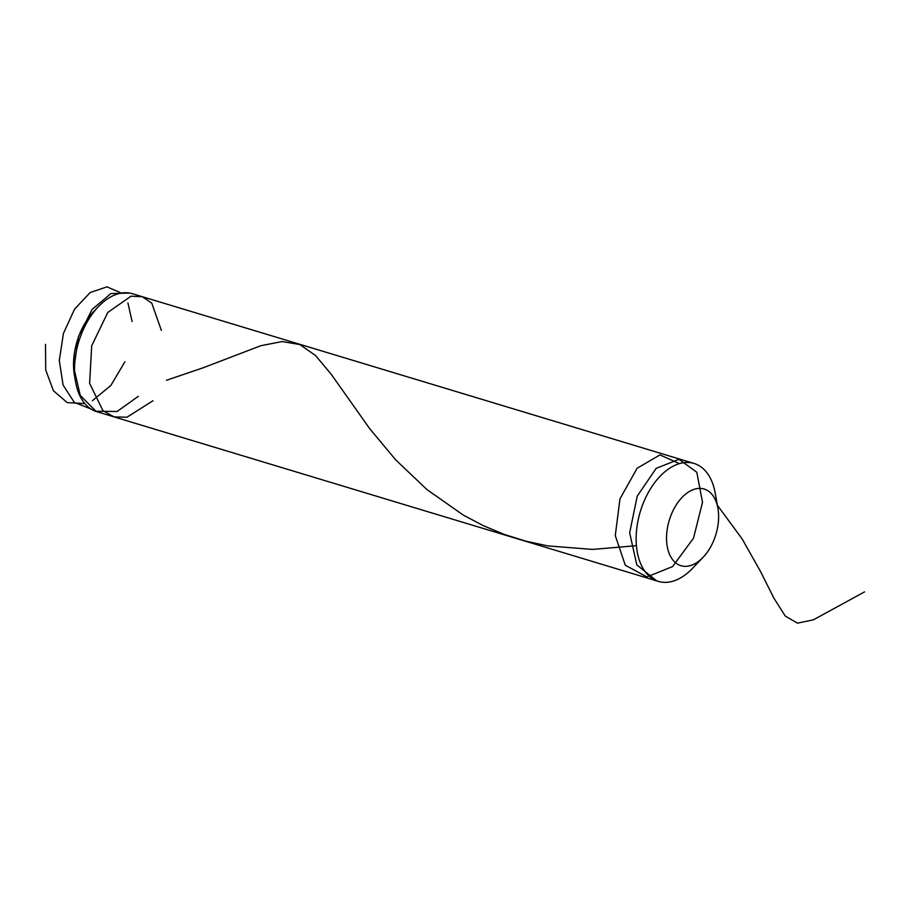 <?xml version="1.0" encoding="UTF-8"?>
<svg xmlns="http://www.w3.org/2000/svg" width="910" height="910" viewBox="0 0 910 910"><rect width="100%" height="100%" fill="white"/><g stroke="black" fill="none" stroke-linecap="round" stroke-linejoin="round"><path stroke-width="1.36" d="M717.899 508.167L715.158 492.867A61.607 37.492 106.8 0 0 694.023 463.44L132.416 293.714A61.607 37.492 106.8 0 0 98.519 306.522A61.607 37.492 106.8 0 0 75.917 353.58A61.607 37.492 106.8 0 0 75.644 382.234A61.607 37.492 106.8 0 0 96.778 411.673L658.374 581.388A61.607 37.492 106.8 0 0 665.733 582.366A61.607 37.492 106.8 0 0 692.283 568.579L703.032 557.375A40.051 24.365 106.8 0 0 717.899 508.167A40.051 24.365 106.8 0 0 690.781 490.729A40.051 24.365 106.8 0 0 666.655 534.398A40.051 24.365 106.8 0 0 685.776 566.338A40.051 24.365 106.8 0 0 703.032 557.375M694.023 463.44A61.607 37.492 106.8 0 0 640.31 511.568A61.607 37.492 106.8 0 0 658.374 581.388M75.644 382.234L74.461 375.682A52.37 31.861 -73.2 0 1 74.7 351.328A52.37 31.861 -73.2 0 1 93.912 311.322L98.519 306.522M45.5 344.389L45.727 370.017L53.394 390.709L67.238 402.618L84.846 403.574M92.422 400.696L110.861 385.465L124.875 361.816M132.109 321.537L127.912 302.882M121.371 293.088L106.959 286.843L90.158 292.554L74.552 309.15L63.45 333.378L59.286 360.474L63.086 385.089L74.313 402.379L90.932 408.965M129.629 293.065L110.895 293.555L92.024 309.525L78.374 336.814L73.949 368.197L80.239 395.395L95.891 411.206L117.049 411.513L138.365 396.316M161.354 330.387L151.765 303.121L142.313 296.717L131.029 296.194L107.79 312.46L91.705 345.777L89.612 383.315L102.898 410.626L114.069 416.882L126.956 417.235L152.994 400.741M166.439 380.289L203.101 367.811L260.749 345.743L282.089 341.546L299.788 344.526L315.508 355.491L331.172 374.203L369.824 428.837L395.713 459.88L426.926 489.557L463.326 515.106L483.233 525.616L504.072 534.341L525.65 541.12L547.74 545.886L592.512 549.424L636.42 545.682M679.417 463.622L659.932 454.92L637.159 468.218L619.994 498.805L615.274 535.58L625.272 565.201L646.828 576.917L672.547 566.6L693.511 538.185L702.52 502.286L696.81 472.267L678.996 459.311L656.167 468.343L637.216 496.2L629.663 532.805L636.795 564.86L656.531 580.739M717.216 505.039L742.173 538.97L760.51 571.491L773.989 598.302L785.284 616.081L797.467 623.157L813.426 619.812L864.5 591.898"/></g></svg>
